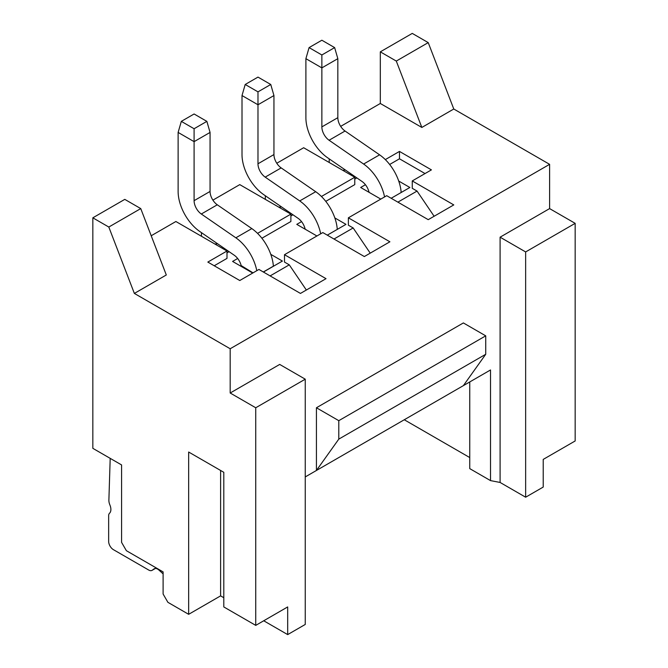 <?xml version="1.0" encoding="UTF-8"?>
<svg xmlns="http://www.w3.org/2000/svg" width="668" height="668" viewBox="0 0 668 668"><rect width="100%" height="100%" fill="white"/><g stroke="black" fill="none" stroke-linecap="round" stroke-linejoin="round"><path stroke-width="1" d="M110.195 458.357L108.884 500.123A9.035 5.219 -120 0 0 109.878 504.925A9.035 5.219 60 0 1 109.552 513.216A6.095 3.524 -120 0 0 108.65 515.738L108.65 541.381A6.772 3.916 -120 0 0 113.443 549.68L148.68 570.021A6.772 3.916 -120 0 0 152.062 570.355A6.772 3.916 -120 0 0 152.287 570.205L154.007 568.919A6.772 3.916 60 0 1 154.233 568.769A6.772 3.916 60 0 1 157.623 569.103A6.772 3.916 60 0 1 159.093 570.221L163.109 573.887M425.032 173.555L399.481 158.8L399.481 151.427L431.419 169.872L412.256 180.936L453.781 204.909L428.23 219.663L386.705 195.691L348.37 217.818L389.895 241.791L364.344 256.545L322.819 232.573L284.493 254.7L284.493 262.073L289.277 264.845L270.114 275.909M257.547 233.374L290.881 214.127L239.77 184.618L212.9 200.133M290.881 214.127L290.881 221.509L261.881 238.242M214.219 265.764L226.995 258.391L226.995 251.009L207.832 262.073L239.77 280.518L258.933 269.454L300.458 293.427L326.017 278.673L284.493 254.7M226.995 251.009L175.884 221.509L151.202 235.754M108.809 227.036L140.748 208.591L166.307 274.982L134.36 293.427L108.809 227.036L92.835 217.818L92.835 448.337L121.584 464.936L121.584 542.391L126.377 550.691L163.109 571.9L163.109 594.027L167.902 602.327L188.66 614.318L188.66 452.027L223.797 472.309L223.797 606.936L255.744 625.382L255.744 407.764L230.184 393.009L230.184 348.754L134.36 293.427M230.184 348.754L549.605 164.336L453.781 109.009L428.23 42.618L412.256 33.4L380.317 51.845L380.317 103.482L340.672 126.369M380.317 103.482L421.842 127.454L453.781 109.009M399.481 151.427L385.319 159.602M334 239.027L353.163 227.963L348.37 225.191L348.37 217.818M397.886 202.145L417.049 191.073L412.256 188.309L412.256 180.936M399.481 158.8L389.653 164.478M356.829 177.897L354.766 179.091M325.767 201.36L354.766 184.618L354.766 177.245L303.656 147.737L276.786 163.251M292.943 214.779L290.881 215.973M229.066 251.661L226.995 252.855M380.793 199.097L360.67 187.483L365.438 184.727M398.712 181.045L409.86 187.483L391.172 198.271M316.908 235.979L296.784 224.364L301.552 221.617M334.835 217.927L345.982 224.364L327.295 235.153M237.666 258.499L232.581 261.43L252.704 273.045M270.782 254.349L282.414 261.063L263.409 272.035M201.444 232.631L201.444 236.255M265.321 195.741L265.321 199.373M329.207 158.859L329.207 162.491M140.748 208.591L124.782 199.373L92.835 217.818M278.79 207.147L281.495 206.888M321.433 196.484L354.766 177.245M342.667 170.265L345.381 170.006M421.842 127.454L396.291 61.064L380.317 51.845M396.291 61.064L428.23 42.618M575.165 223.346L525.649 251.936L525.649 497.209L543.218 487.064L543.218 459.409L575.165 440.964L575.165 223.346L549.605 208.6L549.605 164.336M549.605 208.6L500.098 237.182L525.649 251.936M305.251 476.927L490.512 369.963L490.512 480.609L500.098 482.455L525.649 497.209M263.726 620.772L287.683 634.6L305.251 624.455L305.251 379.182L279.7 364.427L230.184 393.009M188.66 614.318L220.607 595.873L223.797 597.718M255.744 407.764L305.251 379.182M255.744 625.382L287.683 606.936L287.683 634.6M220.607 595.873L220.607 470.464M370.231 253.147L353.163 227.963M434.116 216.257L417.049 191.073M369.295 192.459L368.903 191.783A11.289 6.521 60 0 0 362.081 181.512L327.537 157.715A33.876 19.564 -120 0 1 305.894 117.677L305.894 58.667L321.859 67.885L321.859 54.976L309.084 47.603L305.894 58.667M384.551 196.935A33.876 19.564 -120 0 0 363.617 164.044L329.082 140.247A11.289 6.521 60 0 1 321.859 126.895L337.833 117.677A11.289 6.521 -120 0 0 345.047 131.02L379.591 154.826A33.876 19.564 -120 0 1 401.151 192.409L401.076 192.559M315.705 191.708L299.732 200.926L265.196 177.129A11.289 6.521 60 0 1 257.982 163.785L273.947 154.558A11.289 6.521 60 0 0 281.161 167.902L315.705 191.708A33.876 19.564 -120 0 1 337.265 229.291L337.19 229.441M257.982 163.785L257.982 104.767L242.008 95.549L242.008 154.558A33.876 19.564 -120 0 0 263.66 194.597L298.195 218.394A11.289 6.521 60 0 1 305.017 228.665L305.41 229.341M316.432 407.764L338.793 420.673L338.793 439.118L316.432 470.472L316.432 407.764L463.367 322.936L485.728 335.845L485.728 354.282L463.367 385.636M500.098 482.455L500.098 237.182M469.754 381.946L469.754 468.627L490.512 480.609M469.754 457.563L404.274 419.754M321.859 126.895L321.859 67.885L337.833 58.667L334.643 47.603L321.859 40.222L309.084 47.603M299.732 200.926A33.876 19.564 60 0 1 320.665 233.817M273.947 154.558L273.947 95.549L270.757 84.485L257.982 77.104L245.198 84.485L242.008 95.549M338.793 420.673L485.728 335.845M337.833 117.677L337.833 58.667M273.947 95.549L257.982 104.767L257.982 91.858L245.198 84.485M338.793 439.118L485.728 354.282M321.859 54.976L334.643 47.603M257.982 91.858L270.757 84.485M214.904 244.029L217.609 243.77M263.317 271.985L273.379 266.173A33.876 19.564 -120 0 0 251.819 228.59L217.284 204.792A11.289 6.521 60 0 1 210.061 191.44L210.061 132.431L206.871 121.367L194.096 113.986L181.32 121.367L194.096 128.74L206.871 121.367M256.779 270.699A33.876 19.564 -120 0 0 235.854 237.808L201.31 214.011A11.289 6.521 60 0 1 194.096 200.667L194.096 141.649L178.122 132.431L178.122 191.44A33.876 19.564 -120 0 0 199.774 231.479L234.309 255.276A11.289 6.521 60 0 1 241.14 265.547L253.03 272.861M273.788 266.039L273.346 265.789M289.277 264.845L306.353 290.029M178.122 132.431L181.32 121.367M194.096 128.74L194.096 141.649L210.061 132.431M379.591 154.826L363.617 164.044M154.475 568.652L154.007 568.919M152.287 570.205L155.318 568.46M345.047 131.02L329.082 140.247M281.161 167.902L265.196 177.129M235.854 237.808L251.819 228.59M201.31 214.011L217.284 204.792M194.096 200.667L210.061 191.44M152.062 570.355L155.352 568.46"/></g></svg>
